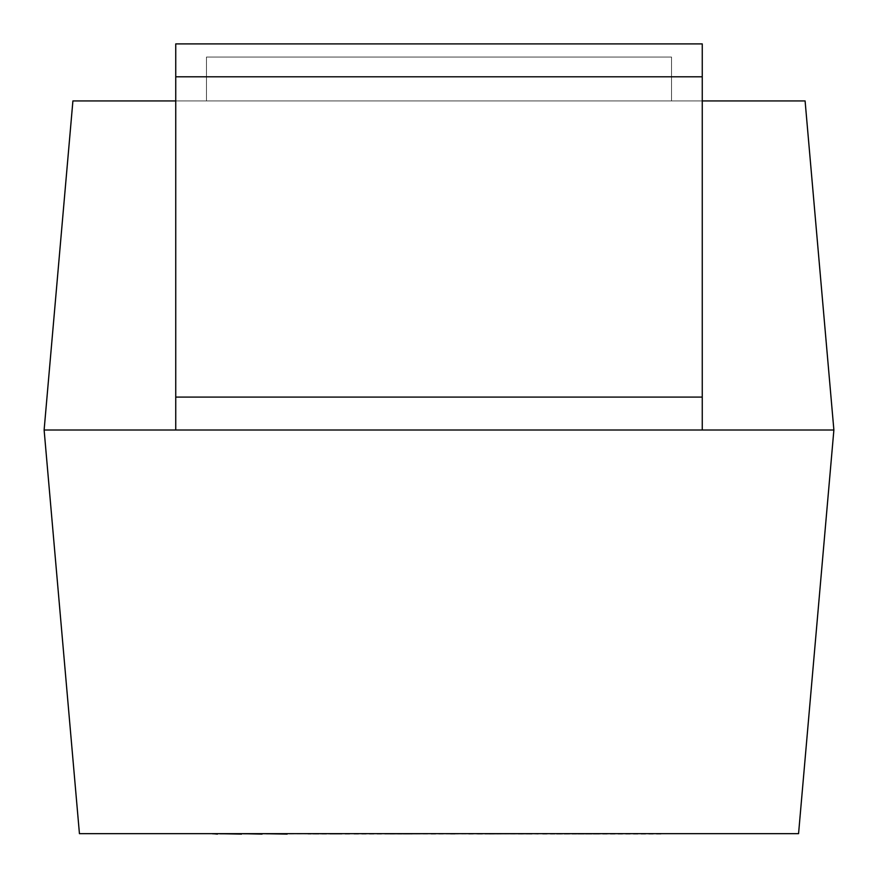 <?xml version="1.0" encoding="UTF-8"?>
<svg xmlns="http://www.w3.org/2000/svg" width="878" height="878" viewBox="0 0 878 878"><rect width="100%" height="100%" fill="white"/><g stroke="black" fill="none" stroke-linecap="round" stroke-linejoin="round"><path stroke-width="0.66" stroke-dasharray="4.39 3.29" d="M72.907 100.937L805.093 100.937L833.88 430L44.12 430L72.907 100.937M702.257 397.097L702.257 430L175.743 430L702.257 430L702.257 100.937L175.743 100.937L175.743 43.9L702.257 43.9L175.743 43.9L175.743 430L175.743 43.9L702.257 43.9L702.257 100.937L175.743 100.937L175.743 430L702.257 430L175.743 430L702.257 430L702.257 100.937L175.743 100.937L702.257 100.937L702.257 43.9L702.257 397.097L175.743 397.097M206.462 100.937L671.538 100.937L206.462 100.937L206.462 57.059L671.538 57.059L671.538 100.937L671.538 57.059L206.462 57.059L206.462 100.937M79.437 833.661L44.12 430L833.88 430L798.563 833.661L79.437 833.661M333.914 833.661L338.688 833.661M266.703 834.1L287.161 834.1L266.703 833.661M212.564 834.1L354.108 833.661M354.108 834.1L568.099 833.661L403.397 833.661M349.598 834.1L308.09 834.1L349.598 833.661M338.688 834.1L333.914 834.1M403.397 834.1L435.433 833.661M435.433 834.1L431.241 833.661M431.241 834.1L468.797 833.661M468.797 834.1L489.309 833.661M489.309 834.1L538.192 833.661M538.192 834.1L531.947 833.661M531.947 834.1L494.105 833.661M494.105 834.1L489.452 833.661M489.452 834.1L527.294 833.661M527.294 834.1L522.52 833.661M522.52 834.1L482.351 833.661M482.351 834.1L477.588 833.661M477.588 834.1L542.725 833.661M542.725 834.1L662.769 833.661L556.619 833.661M450.568 834.1L454.969 834.1L450.568 833.661M389.832 834.1L412.484 834.1L389.832 833.661M556.619 834.1L662.769 834.1M597.775 834.1L577.933 834.1L597.775 833.661M702.257 100.937L175.743 100.937M175.743 76.803L702.257 76.803"/><path stroke-width="1.32" d="M175.743 100.937L72.907 100.937L44.12 430L175.743 430L175.743 397.097L702.257 397.097L702.257 430L833.88 430L44.12 430L79.437 833.661L798.563 833.661L833.88 430L805.093 100.937L702.257 100.937M662.769 833.661L287.161 833.661M287.161 834.1L262.05 833.661M262.05 834.1L241.593 833.661M241.593 834.1L217.459 833.661M217.459 834.1L212.564 833.661M175.743 397.097L175.743 43.9L702.257 43.9L702.257 76.803L175.743 76.803M702.257 397.097L702.257 76.803"/></g></svg>
